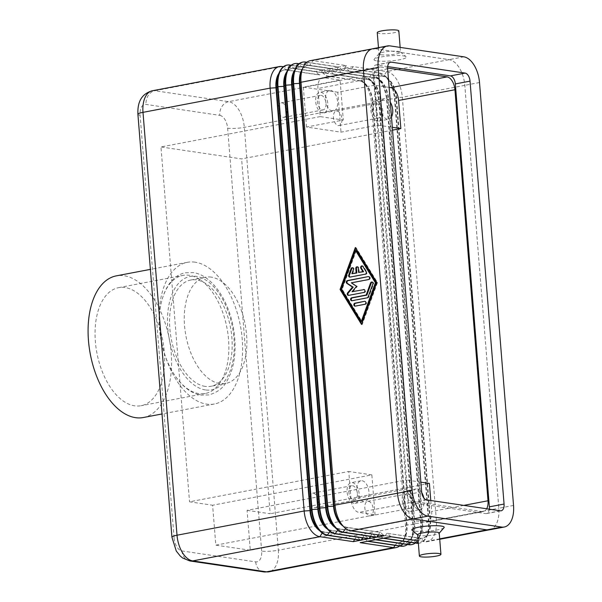 <?xml version="1.0" encoding="UTF-8"?>
<svg xmlns="http://www.w3.org/2000/svg" width="602" height="602" viewBox="0 0 602 602"><rect width="100%" height="100%" fill="white"/><g stroke="black" fill="none" stroke-linecap="round" stroke-linejoin="round"><path stroke-width="0.45" stroke-dasharray="3.01 2.26" d="M380.938 54.752A10.813 1.716 175.4 0 0 393.076 54.443A10.813 1.716 175.4 0 0 400.541 52.201A10.813 1.716 175.4 0 0 400.375 51.938A10.813 1.716 175.4 0 0 398.577 51.388A10.813 1.716 175.4 0 0 387.274 51.591A10.813 1.716 175.4 0 0 379.094 53.653A10.813 1.716 175.4 0 0 378.974 53.939A10.813 1.716 175.4 0 0 380.938 54.752M376.957 60.915A16.224 2.566 175.4 0 0 396.387 60.29A16.224 2.566 175.4 0 0 406.117 56.701A16.224 2.566 175.4 0 0 403.415 55.873A16.224 2.566 175.4 0 0 386.461 56.174A16.224 2.566 175.4 0 0 374.188 59.267A16.224 2.566 175.4 0 0 376.957 60.915M377.258 32.651A10.813 1.716 175.4 0 0 379.222 33.464A10.813 1.716 175.4 0 0 391.36 33.155A10.813 1.716 175.4 0 0 398.825 30.913M417.66 534.757A10.813 1.716 175.4 0 0 417.826 535.02A10.813 1.716 175.4 0 0 419.624 535.569A10.813 1.716 175.4 0 0 430.927 535.366A10.813 1.716 175.4 0 0 439.106 533.312A10.813 1.716 175.4 0 0 439.227 533.026M444.013 527.698A16.224 2.566 -4.6 0 1 431.739 530.783A16.224 2.566 -4.6 0 1 414.786 531.092A16.224 2.566 -4.6 0 1 412.084 530.264M195.161 262.186A72.112 40.221 79.2 0 0 187.372 262.322A72.112 40.221 79.2 0 0 160.252 333.862A72.112 40.221 79.2 0 0 206.584 404.123A72.112 40.221 79.2 0 0 214.365 403.995A72.112 40.221 79.2 0 0 241.492 332.454A72.112 40.221 79.2 0 0 195.161 262.186M143.321 417.525A72.112 40.221 79.2 0 0 170.449 345.992A72.112 40.221 79.2 0 0 124.117 275.724A72.112 40.221 79.2 0 0 116.329 275.859M125.073 287.553A60.095 33.516 79.2 0 0 118.579 287.666A60.095 33.516 79.2 0 0 95.981 347.279A60.095 33.516 79.2 0 0 134.585 405.831A60.095 33.516 79.2 0 0 141.079 405.718A60.095 33.516 79.2 0 0 163.676 346.105A60.095 33.516 79.2 0 0 125.073 287.553M198.848 393.588A60.095 33.516 -100.8 0 1 160.237 335.036A60.095 33.516 -100.8 0 1 182.842 275.423A60.095 33.516 -100.8 0 1 189.329 275.31A60.095 33.516 -100.8 0 1 227.94 333.862A60.095 33.516 -100.8 0 1 205.335 393.475A60.095 33.516 -100.8 0 1 198.848 393.588M205.154 386.386A54.082 30.16 -100.8 0 1 170.404 333.681A54.082 30.16 -100.8 0 1 190.751 280.028A54.082 30.16 -100.8 0 1 196.591 279.93A54.082 30.16 -100.8 0 1 231.334 332.628A54.082 30.16 -100.8 0 1 210.993 386.281A54.082 30.16 -100.8 0 1 205.154 386.386M211.287 277.131A54.082 30.16 79.2 0 0 205.448 277.229A54.082 30.16 79.2 0 0 184.317 315.35A54.082 30.16 79.2 0 0 201.896 372.059A54.082 30.16 79.2 0 0 219.85 383.587A54.082 30.16 79.2 0 0 225.69 383.482A54.082 30.16 79.2 0 0 246.037 329.828A54.082 30.16 79.2 0 0 211.287 277.131M368.499 501.331A7.39 4.124 -100.8 0 1 373.24 508.532A7.39 4.124 -100.8 0 1 370.463 515.861A7.39 4.124 -100.8 0 1 369.666 515.876A7.39 4.124 -100.8 0 1 364.917 508.675A7.39 4.124 -100.8 0 1 367.702 501.346A7.39 4.124 -100.8 0 1 368.499 501.331M407.689 493.866A7.39 4.124 -100.8 0 1 412.438 501.06A7.39 4.124 -100.8 0 1 409.661 508.389A7.39 4.124 -100.8 0 1 408.863 508.404A7.39 4.124 -100.8 0 1 404.115 501.21A7.39 4.124 -100.8 0 1 406.892 493.881A7.39 4.124 -100.8 0 1 407.689 493.866M407.449 490.788A10.512 5.862 -100.8 0 1 414.199 501.03A10.512 5.862 -100.8 0 1 410.248 511.467A10.512 5.862 -100.8 0 1 409.112 511.482A10.512 5.862 -100.8 0 1 402.354 501.24A10.512 5.862 -100.8 0 1 406.312 490.803A10.512 5.862 -100.8 0 1 407.449 490.788M423.785 497.914A10.512 5.862 -100.8 0 1 420.046 509.601A10.512 5.862 -100.8 0 1 418.909 509.616A10.512 5.862 -100.8 0 1 412.152 499.374A10.512 5.862 -100.8 0 1 416.11 488.937A10.512 5.862 -100.8 0 1 417.246 488.914A10.512 5.862 -100.8 0 1 421.731 492.549M281.947 102.829A7.39 4.124 -100.8 0 1 286.695 110.031A7.39 4.124 -100.8 0 1 283.918 117.36A7.39 4.124 -100.8 0 1 283.121 117.375A7.39 4.124 -100.8 0 1 278.372 110.174A7.39 4.124 -100.8 0 1 281.149 102.844A7.39 4.124 -100.8 0 1 281.947 102.829M321.144 95.357A7.39 4.124 -100.8 0 1 325.893 102.558A7.39 4.124 -100.8 0 1 323.108 109.888A7.39 4.124 -100.8 0 1 322.311 109.903A7.39 4.124 -100.8 0 1 317.57 102.701A7.39 4.124 -100.8 0 1 320.347 95.372A7.39 4.124 -100.8 0 1 321.144 95.357M320.896 92.279A10.512 5.862 -100.8 0 1 327.654 102.528A10.512 5.862 -100.8 0 1 323.695 112.965A10.512 5.862 -100.8 0 1 322.559 112.98A10.512 5.862 -100.8 0 1 315.809 102.731A10.512 5.862 -100.8 0 1 319.76 92.302A10.512 5.862 -100.8 0 1 320.896 92.279M330.694 90.413A10.512 5.862 -100.8 0 1 337.451 100.662A10.512 5.862 -100.8 0 1 333.493 111.092A10.512 5.862 -100.8 0 1 332.364 111.114A10.512 5.862 -100.8 0 1 325.607 100.865A10.512 5.862 -100.8 0 1 329.557 90.435A10.512 5.862 -100.8 0 1 330.694 90.413M313.356 493.166A7.39 4.124 -100.8 0 1 318.104 500.36A7.39 4.124 -100.8 0 1 315.32 507.689A7.39 4.124 -100.8 0 1 314.522 507.704A7.39 4.124 -100.8 0 1 309.774 500.503A7.39 4.124 -100.8 0 1 312.558 493.173A7.39 4.124 -100.8 0 1 313.356 493.166M352.546 485.694A7.39 4.124 -100.8 0 1 357.295 492.895A7.39 4.124 -100.8 0 1 354.518 500.224A7.39 4.124 -100.8 0 1 353.72 500.239A7.39 4.124 -100.8 0 1 348.972 493.038A7.39 4.124 -100.8 0 1 351.749 485.709A7.39 4.124 -100.8 0 1 352.546 485.694M352.305 482.616A10.512 5.862 -100.8 0 1 359.055 492.865A10.512 5.862 -100.8 0 1 355.105 503.295A10.512 5.862 -100.8 0 1 353.968 503.317A10.512 5.862 -100.8 0 1 347.211 493.068A10.512 5.862 -100.8 0 1 351.169 482.638A10.512 5.862 -100.8 0 1 352.305 482.616M362.103 480.75A10.512 5.862 -100.8 0 1 368.86 490.999A10.512 5.862 -100.8 0 1 364.902 501.428A10.512 5.862 -100.8 0 1 363.766 501.451A10.512 5.862 -100.8 0 1 357.009 491.202A10.512 5.862 -100.8 0 1 360.967 480.772A10.512 5.862 -100.8 0 1 362.103 480.75M337.09 110.994A7.39 4.124 -100.8 0 1 341.838 118.195A7.39 4.124 -100.8 0 1 339.061 125.525A7.39 4.124 -100.8 0 1 338.264 125.54A7.39 4.124 -100.8 0 1 333.516 118.338A7.39 4.124 -100.8 0 1 336.292 111.009A7.39 4.124 -100.8 0 1 337.09 110.994M376.288 103.529A7.39 4.124 -100.8 0 1 381.036 110.73A7.39 4.124 -100.8 0 1 378.252 118.06A7.39 4.124 -100.8 0 1 377.454 118.075A7.39 4.124 -100.8 0 1 372.713 110.873A7.39 4.124 -100.8 0 1 375.49 103.544A7.39 4.124 -100.8 0 1 376.288 103.529M376.039 100.451A10.512 5.862 -100.8 0 1 382.797 110.7A10.512 5.862 -100.8 0 1 378.839 121.13A10.512 5.862 -100.8 0 1 377.702 121.152A10.512 5.862 -100.8 0 1 370.945 110.903A10.512 5.862 -100.8 0 1 374.903 100.474A10.512 5.862 -100.8 0 1 376.039 100.451M391.496 116.938A10.512 5.862 -100.8 0 1 388.636 119.264A10.512 5.862 -100.8 0 1 387.507 119.286A10.512 5.862 -100.8 0 1 380.75 109.037A10.512 5.862 -100.8 0 1 384.701 98.6A10.512 5.862 -100.8 0 1 385.837 98.585A10.512 5.862 -100.8 0 1 390.307 102.182M389.118 87.38L374.549 85.221L377.763 125.141L341.01 132.147L306.546 127.037L343.298 120.039L340.085 80.119L323.884 77.718A12.017 6.705 79.2 0 0 322.589 77.741A12.017 6.705 79.2 0 0 317.946 88.524L320.204 116.615L343.298 120.039M374.549 85.221L337.805 92.226L341.01 132.147M306.546 127.037L303.34 87.117L340.085 80.119M375.061 514.808L371.848 474.888L212.611 505.228L215.825 545.149L375.061 514.808L358.86 512.407A12.017 6.705 79.2 0 1 351.011 499.562L348.754 471.464L189.525 501.805L212.611 505.228M337.805 92.226L303.34 87.117M409.526 519.917L250.289 550.251L247.076 510.33L406.312 479.997L409.526 519.917L425.719 522.31A12.017 6.705 79.2 0 0 427.021 522.288A12.017 6.705 79.2 0 0 431.664 511.504L430.776 500.495M371.848 474.888L348.754 471.464M420.881 482.149L406.312 479.997M486.694 508.773A12.017 6.705 -100.8 0 1 483.361 511.557A12.017 6.705 -100.8 0 1 482.067 511.58L415.207 501.677A12.017 6.705 -100.8 0 1 407.358 488.824L374.286 77.793A12.017 6.705 -100.8 0 1 378.929 67.003A12.017 6.705 -100.8 0 1 380.231 66.98L387.59 68.071M320.204 116.615L160.967 146.956L189.525 501.805M392.557 130.145L241.62 158.905L160.967 146.956M377.763 125.141L392.323 127.3M247.076 510.33L270.17 513.754L241.62 158.905M250.289 550.251L215.825 545.149M429.399 483.414L270.17 513.754M399.593 546.014A24.035 13.41 79.2 0 0 403.882 539.761A24.035 13.41 79.2 0 0 405.485 525.997L371.464 103.138A24.035 13.41 79.2 0 0 363.194 81.925A24.035 13.41 79.2 0 0 355.774 77.44L322.341 72.488L329.693 71.089L363.126 76.04A24.035 13.41 -100.8 0 1 378.808 101.738L412.837 524.598A24.035 13.41 -100.8 0 1 403.791 546.119M287.019 65.114A24.035 13.41 -100.8 0 1 289.366 65.114L322.8 70.065L315.448 71.465L283.384 66.717M294.86 63.624A24.035 13.41 -100.8 0 1 297.207 63.616L330.641 68.575L323.289 69.975L291.217 65.219M302.701 62.126A24.035 13.41 -100.8 0 1 305.048 62.126L338.474 67.078L331.13 68.477L299.059 63.729M310.293 60.674A24.035 13.41 -100.8 0 1 312.889 60.629L346.316 65.588L338.971 66.988L306.9 62.232M375.355 48.732L449.107 59.658A24.035 13.41 -100.8 0 1 464.797 85.356L498.817 508.216A24.035 13.41 -100.8 0 1 489.531 529.783A24.035 13.41 -100.8 0 1 486.935 529.828L413.183 518.909A24.035 13.41 -100.8 0 1 397.493 493.204L363.473 70.344A24.035 13.41 -100.8 0 1 372.758 48.777A24.035 13.41 -100.8 0 1 375.355 48.732L312.889 60.629L309.789 65.422A19.828 11.062 79.2 0 0 307.652 65.46A19.828 11.062 79.2 0 0 301.309 71.909M418.345 543.222A24.035 13.41 79.2 0 0 419.714 543.087A24.035 13.41 79.2 0 0 427.397 535.276A24.035 13.41 79.2 0 0 429 521.52L394.98 98.66A24.035 13.41 79.2 0 0 386.71 77.44A24.035 13.41 79.2 0 0 379.29 72.962L345.864 68.003L353.208 66.604L386.642 71.555A24.035 13.41 -100.8 0 1 402.332 97.261L436.352 520.12A24.035 13.41 -100.8 0 1 427.066 541.687A24.035 13.41 -100.8 0 1 424.47 541.732L418.149 540.799M415.267 543.027A24.035 13.41 79.2 0 0 419.556 536.773A24.035 13.41 79.2 0 0 421.167 523.01L387.139 100.15A24.035 13.41 79.2 0 0 378.876 78.937A24.035 13.41 79.2 0 0 371.449 74.452L338.023 69.501L345.367 68.101L378.801 73.053A24.035 13.41 -100.8 0 1 394.491 98.751L428.511 521.61A24.035 13.41 -100.8 0 1 419.225 543.185A24.035 13.41 -100.8 0 1 418.345 543.297M407.426 544.517A24.035 13.41 79.2 0 0 411.723 538.263A24.035 13.41 79.2 0 0 413.326 524.508L379.305 101.648A24.035 13.41 79.2 0 0 371.035 80.427A24.035 13.41 79.2 0 0 363.616 75.95L330.182 70.991L337.534 69.591L370.96 74.543A24.035 13.41 -100.8 0 1 386.65 100.248L420.67 523.108A24.035 13.41 -100.8 0 1 411.633 544.622M350.665 277.183L349.98 277.078A1.505 1.227 -81.6 0 0 350.665 277.183L365.918 274.279A1.505 1.227 -81.6 0 0 366.799 271.856L363.503 266.483A1.505 1.227 -81.6 0 0 362.366 265.949M359.281 272.54L358.92 268.101A1.505 1.227 -81.6 0 0 357.565 266.859M352.554 273.82L354.021 269.786A1.505 1.227 -81.6 0 0 352.764 267.777M355.82 306.222L355.135 306.125A1.505 1.227 -81.6 0 0 355.82 306.222L365.519 304.379A1.505 1.227 -81.6 0 0 365.286 301.421L365.286 301.421M356.271 250.59L342.177 289.306L361.983 321.566M341.484 289.208L342.177 289.306M361.531 324.418L362.216 324.523L377.492 282.579L356.03 247.633L355.797 248.272M376.799 282.473L377.492 282.579M355.346 247.535L356.03 247.633M361.764 323.778L362.216 324.523M351.899 300.737A1.505 1.227 -81.6 0 0 352.569 300.842L367.822 297.93A1.505 1.227 -81.6 0 0 368.823 296.989L373.518 284.084A1.505 1.227 -81.6 0 0 372.269 282.075M349.273 295.462L348.581 295.364A1.505 1.227 -81.6 0 0 349.273 295.462L364.571 292.549A1.505 1.227 -81.6 0 0 364.33 289.592L364.33 289.592M352.719 291.804L357.287 286.432L352.004 282.932L369.222 279.652A1.505 1.227 -81.6 0 0 368.981 276.694L368.981 276.694M356.595 286.326L357.287 286.432M351.32 282.827L352.004 282.932M322.341 72.488L326.103 75.972L359.537 80.924L355.774 77.44L228.632 101.663A12.017 9.79 -81.6 0 0 221.98 106.449A12.017 9.79 -81.6 0 0 219.783 115.358L146.03 104.432A12.017 6.705 79.2 0 0 140.093 115.238L174.113 538.105A12.017 1.904 -4.6 0 1 171.931 537.202M375.362 539.768L371.6 536.284L404.536 541.326A19.828 11.062 79.2 0 0 406.681 541.288A19.828 11.062 79.2 0 0 413.017 534.847A19.828 11.062 79.2 0 0 414.342 523.499L380.321 100.632L379.305 101.648L372.48 102.129A19.828 11.062 79.2 0 0 365.662 84.626A19.828 11.062 79.2 0 0 359.537 80.924L360.026 80.834A19.828 11.062 -100.8 0 1 372.969 102.031L406.99 524.899A19.828 11.062 -100.8 0 1 399.329 542.688A19.828 11.062 -100.8 0 1 397.192 542.726L363.758 537.774L396.703 542.823A19.828 11.062 79.2 0 0 398.84 542.786A19.828 11.062 79.2 0 0 405.176 536.337A19.828 11.062 79.2 0 0 406.5 524.989L372.48 102.129L371.464 103.138L244.322 127.361A12.017 1.904 -4.6 0 1 235.374 128.384A12.017 1.904 -4.6 0 1 227.631 128.211A12.017 6.705 79.2 0 0 219.783 115.358M363.269 537.872L360.169 542.665M367.521 541.266L363.758 537.774M329.693 71.089L326.593 75.882L360.026 80.834L363.616 75.95L367.378 79.434L333.944 74.482L330.182 70.991M383.203 538.278L379.441 534.787L412.378 539.836A19.828 11.062 79.2 0 0 414.522 539.798A19.828 11.062 79.2 0 0 420.858 533.349A19.828 11.062 79.2 0 0 422.183 522.002L388.155 99.142L386.65 100.248L380.321 100.632A19.828 11.062 79.2 0 0 373.496 83.129A19.828 11.062 79.2 0 0 367.378 79.434L367.867 79.336A19.828 11.062 -100.8 0 1 380.81 100.542L414.831 523.401A19.828 11.062 -100.8 0 1 407.17 541.198A19.828 11.062 -100.8 0 1 405.026 541.236L371.6 536.284M371.11 536.374L368.01 541.168M337.534 69.591L334.434 74.385L367.867 79.336L371.449 74.452L375.212 77.936L341.785 72.985L338.023 69.501M378.944 534.885L375.851 539.678M391.037 536.781L387.274 533.297L420.219 538.338A19.828 11.062 79.2 0 0 422.356 538.301A19.828 11.062 79.2 0 0 428.699 531.859A19.828 11.062 79.2 0 0 430.024 520.512L395.996 97.644L394.98 98.66L388.155 99.142A19.828 11.062 79.2 0 0 381.337 81.639A19.828 11.062 79.2 0 0 375.212 77.936L375.708 77.846A19.828 11.062 -100.8 0 1 388.651 99.044L422.672 521.911A19.828 11.062 -100.8 0 1 415.011 539.701A19.828 11.062 -100.8 0 1 412.867 539.738L379.441 534.787M345.367 68.101L342.275 72.895L375.708 77.846L379.29 72.962L383.053 76.446L349.627 71.495L345.864 68.003M326.593 75.882L326.103 75.972M334.434 74.385L333.944 74.482M342.275 72.895L341.785 72.985M386.785 533.387L383.692 538.18M464.797 85.356L402.332 97.261L395.996 97.644A19.828 11.062 79.2 0 0 389.178 80.141A19.828 11.062 79.2 0 0 383.053 76.446L383.542 76.349A19.828 11.062 -100.8 0 1 396.485 97.554L430.513 520.414A19.828 11.062 -100.8 0 1 422.845 538.211A19.828 11.062 -100.8 0 1 420.708 538.248L387.274 533.297M353.208 66.604L350.116 71.397L383.542 76.349L386.642 71.555L449.107 59.658M350.116 71.397L349.627 71.495M278.967 73.301A19.828 11.062 -100.8 0 1 283.64 70.035A19.828 11.062 -100.8 0 1 285.784 69.998L319.21 74.949L315.448 71.465M354.744 539.369L356.376 536.849L322.943 531.897A19.828 11.062 -100.8 0 1 319.534 530.543M322.8 70.065L319.7 74.859L286.274 69.907A19.828 11.062 79.2 0 0 284.129 69.945A19.828 11.062 79.2 0 0 277.793 76.386M317.314 528.104A19.828 11.062 79.2 0 0 323.432 531.799L356.866 536.758L360.628 540.242M362.585 537.879L364.218 535.351L330.784 530.4A19.828 11.062 -100.8 0 1 327.375 529.045M286.8 71.811A19.828 11.062 -100.8 0 1 291.481 68.545A19.828 11.062 -100.8 0 1 293.625 68.508L327.052 73.459L323.289 69.975M330.641 68.575L327.541 73.369L294.115 68.41A19.828 11.062 79.2 0 0 291.97 68.447A19.828 11.062 79.2 0 0 285.634 74.896M325.155 526.607A19.828 11.062 79.2 0 0 331.273 530.309L364.707 535.261L368.469 538.745M294.641 70.314A19.828 11.062 -100.8 0 1 299.322 67.048A19.828 11.062 -100.8 0 1 301.459 67.01L334.893 71.969L331.13 68.477M370.426 536.382L372.051 533.861L338.625 528.91A19.828 11.062 -100.8 0 1 335.216 527.555M338.474 67.078L335.382 71.871L301.948 66.92A19.828 11.062 79.2 0 0 299.811 66.957A19.828 11.062 79.2 0 0 293.475 73.399M332.989 525.117A19.828 11.062 79.2 0 0 339.114 528.812L372.548 533.771L376.31 537.255M319.7 74.859L319.21 74.949M356.866 536.758L356.376 536.849M327.541 73.369L327.052 73.459M364.707 535.261L364.218 535.351M335.382 71.871L334.893 71.969M372.548 533.771L372.051 533.861M302.482 68.824A19.828 11.062 -100.8 0 1 307.155 65.558A19.828 11.062 -100.8 0 1 309.3 65.52L342.734 70.472L338.971 66.988M378.267 534.892L379.892 532.364L346.466 527.412A19.828 11.062 -100.8 0 1 343.057 526.058M346.316 65.588L343.223 70.381L309.3 65.52L306.298 62.736M340.83 523.62A19.828 11.062 79.2 0 0 346.955 527.322L380.381 532.273L384.144 535.757M343.223 70.381L342.734 70.472M380.381 532.273L379.892 532.364M489.554 529.82A24.035 13.41 79.2 0 0 498.84 508.246L464.812 85.326A24.035 13.41 79.2 0 0 449.122 59.628L375.332 48.702A24.035 13.41 79.2 0 0 372.743 48.739M387.665 66.596L376.641 64.963A7.51 4.191 79.2 0 0 375.836 64.978A7.51 4.191 79.2 0 0 372.931 71.713L406.96 494.641A7.51 4.191 79.2 0 0 411.858 502.67L485.648 513.596A7.51 4.191 79.2 0 0 486.461 513.589A7.51 4.191 79.2 0 0 489.328 509.164M205.44 389.93A57.687 32.177 -100.8 0 1 167.785 328.256A57.687 32.177 -100.8 0 1 196.305 276.378A57.687 32.177 -100.8 0 1 233.96 338.061A57.687 32.177 -100.8 0 1 205.44 389.93M174.113 538.105A12.017 6.705 79.2 0 0 181.954 550.95L255.707 561.877A12.017 6.705 79.2 0 0 261.652 551.071A12.017 1.904 175.4 0 0 269.395 551.244A12.017 1.904 175.4 0 0 278.342 550.228A24.035 13.41 -100.8 0 1 269.056 571.795M261.652 551.071L227.631 128.211M181.954 550.95A12.017 9.79 -81.6 0 0 185.499 558.769A12.017 9.79 -81.6 0 0 189.991 560.974M255.707 561.877A12.017 9.79 -81.6 0 0 259.251 569.695A12.017 9.79 -81.6 0 0 263.751 571.9M152.283 90.782A24.035 13.41 -100.8 0 1 154.88 90.736A12.017 9.79 -81.6 0 0 148.227 95.522A12.017 9.79 -81.6 0 0 146.03 104.432M137.911 114.335A12.017 1.904 175.4 0 0 140.093 115.238M380.231 66.98L323.884 77.718M463.796 505.387L431.664 511.504M407.358 488.824L351.011 499.562M374.286 77.793L317.946 88.524M482.067 511.58L425.719 522.31M415.207 501.677L358.86 512.407M282.022 66.513L154.88 90.736L228.632 101.663A24.035 13.41 -100.8 0 1 244.322 127.361L278.342 550.228L405.485 525.997L406.5 524.989L413.326 524.508L414.831 523.401L420.67 523.108L422.183 522.002L429 521.52L430.513 520.414L436.352 520.12L498.817 508.216M289.855 65.024L286.274 69.907L282.782 67.221M297.697 63.526L294.115 68.41L290.615 65.723M305.538 62.036L301.948 66.92L298.457 64.233M365.226 274.173L365.918 274.279M366.114 271.758L366.799 271.856M362.81 266.377L363.503 266.483M358.235 268.003L358.92 268.101M353.329 269.688L354.021 269.786M364.835 304.273L365.519 304.379M367.13 297.832L367.822 297.93M368.131 296.891L368.823 296.989M372.834 283.986L373.518 284.084M351.884 300.737L352.569 300.842M363.879 292.444L364.571 292.549M368.529 279.546L369.222 279.652M400.955 546.217L397.192 542.726L395.07 545.344M408.788 544.72L405.026 541.236L402.911 543.847M416.629 543.23L412.867 539.738L410.752 542.357M439.693 538.835L424.47 541.732L420.708 538.248L418.202 541.461M322.205 533.041L323.432 531.799L327.202 535.291M335.036 533.793L331.273 530.309L330.046 531.551M337.888 530.053L339.114 528.812L342.877 532.303M345.721 528.564L346.955 527.322L350.718 530.806M389.772 62.457L376.641 64.963M387.628 68.914L372.931 71.713M421.656 491.834L406.96 494.641M426.562 499.871L411.858 502.67M500.345 510.797L485.648 513.596M513.536 505.447L498.84 508.246M479.508 82.527L464.812 85.326M463.826 56.829L449.122 59.628M390.036 45.895L375.332 48.702M185.559 272.759L193.287 272.623C211.603 275.076 228.263 299.412 233.32 327.458C236.345 344.419 235.51 359.567 230.822 372.894C226.412 382.804 223.252 390.638 208.834 394.95L201.106 395.093C182.948 392.647 166.408 368.725 161.208 340.965C154.714 309.014 164.7 276.401 185.559 272.759M400.375 51.938L406.117 56.701M400.149 47.4L400.541 52.201M187.372 262.322L150.38 269.372M118.579 287.666L182.842 275.423M190.751 280.028L205.448 277.229M370.463 515.861L409.661 508.389M410.248 511.467L420.046 509.601M283.918 117.36L323.108 109.888M323.695 112.965L333.493 111.092M315.32 507.689L354.518 500.224M355.105 503.295L364.902 501.428M339.061 125.525L378.252 118.06M378.839 121.13L388.636 119.264M384.701 98.6L374.903 100.474M375.49 103.544L336.292 111.009M360.967 480.772L351.169 482.638M351.749 485.709L312.558 493.173M329.557 90.435L319.76 92.302M320.347 95.372L281.149 102.844M416.11 488.937L406.312 490.803M406.892 493.881L367.702 501.346M483.361 511.557L427.021 522.288M378.929 67.003L322.589 77.741M225.69 383.482L210.993 386.281M205.335 393.475L141.079 405.718M214.365 403.995L162.013 413.965M378.47 47.648L378.974 53.939M379.094 53.653L374.188 59.267M362.72 265.933L362.028 265.836M357.919 266.852L357.227 266.746M353.118 267.762L352.426 267.664M350.326 277.191L349.642 277.086M365.625 301.414L364.932 301.309M355.481 306.23L354.796 306.132M372.623 282.06L371.931 281.962M352.23 300.849L351.545 300.744M364.669 289.585L363.984 289.479M369.319 276.687L368.635 276.581M348.934 295.469L348.242 295.371M365.662 84.626L363.194 81.925M405.176 536.337L403.882 539.761M373.496 83.129L371.035 80.427M413.017 534.847L411.723 538.263M420.858 533.349L419.556 536.773M381.337 81.639L378.876 78.937M399.329 542.688L398.84 542.786M407.17 541.198L406.681 541.288M415.011 539.701L414.522 539.798M419.714 543.087L419.225 543.185M428.699 531.859L427.397 535.276M389.178 80.141L386.71 77.44M422.845 538.211L422.356 538.301M489.531 529.783L488.832 529.918M439.723 539.279L427.066 541.687M283.64 70.035L284.129 69.945M291.481 68.545L291.97 68.447M299.322 67.048L299.811 66.957M372.758 48.777L372.036 48.912M307.155 65.558L307.652 65.46M375.836 64.978L390.532 62.179M486.461 513.589L501.157 510.782"/><path stroke-width="0.9" d="M400.149 47.4L398.825 30.913A10.813 1.716 175.4 0 0 396.861 30.1A10.813 1.716 175.4 0 0 384.723 30.409A10.813 1.716 175.4 0 0 377.258 32.651L378.47 47.648M440.935 554.314L439.227 533.026A10.813 1.716 175.4 0 0 437.263 532.213A10.813 1.716 175.4 0 0 425.125 532.514A10.813 1.716 175.4 0 0 417.66 534.757L419.376 556.052A10.813 1.716 175.4 0 0 421.332 556.865A10.813 1.716 175.4 0 0 433.47 556.557A10.813 1.716 175.4 0 0 440.935 554.314A10.813 1.716 175.4 0 0 438.971 553.501A10.813 1.716 175.4 0 0 426.833 553.81A10.813 1.716 175.4 0 0 419.376 556.052M417.826 535.02L412.084 530.264A16.224 2.566 -4.6 0 1 421.814 526.675A16.224 2.566 -4.6 0 1 441.243 526.05A16.224 2.566 -4.6 0 1 444.013 527.698L439.106 533.312M150.38 269.372L116.329 275.859A72.112 40.221 79.2 0 0 89.209 347.399A72.112 40.221 79.2 0 0 135.54 417.66A72.112 40.221 79.2 0 0 143.321 417.525L162.013 413.965M421.731 492.549A10.512 5.862 -100.8 0 1 423.785 497.914M390.307 102.182A10.512 5.862 -100.8 0 1 391.496 116.938M430.776 500.495L429.399 483.414L420.881 482.149M392.323 127.3L400.849 128.565L398.592 100.474A12.017 6.705 79.2 0 0 390.743 87.621L389.118 87.38M387.59 68.071L447.09 76.89A12.017 6.705 -100.8 0 1 454.931 89.736L488.004 500.774A12.017 6.705 -100.8 0 1 486.694 508.773M400.849 128.565L392.557 130.145M283.384 66.717L282.022 66.513A24.035 13.41 79.2 0 0 279.426 66.559A24.035 13.41 79.2 0 0 270.14 88.125L304.16 510.993A24.035 13.41 79.2 0 0 319.85 536.691L353.276 541.642L354.744 539.369M291.217 65.219L289.855 65.024A24.035 13.41 79.2 0 0 287.267 65.069A24.035 13.41 79.2 0 0 277.973 86.635L312.002 509.495A24.035 13.41 79.2 0 0 327.691 535.193L361.117 540.144L368.469 538.745L335.036 533.793A24.035 13.41 -100.8 0 1 327.616 529.308A24.035 13.41 -100.8 0 1 319.346 508.096L285.325 85.236A24.035 13.41 -100.8 0 1 286.928 71.48A24.035 13.41 -100.8 0 1 294.611 63.661A24.035 13.41 -100.8 0 1 294.86 63.624M299.059 63.729L297.697 63.526A24.035 13.41 79.2 0 0 295.1 63.571A24.035 13.41 79.2 0 0 285.815 85.138L319.835 508.005A24.035 13.41 79.2 0 0 335.525 533.703L368.958 538.655L376.31 537.255L342.877 532.303A24.035 13.41 -100.8 0 1 335.457 527.819A24.035 13.41 -100.8 0 1 327.187 506.606L293.166 83.738A24.035 13.41 -100.8 0 1 294.769 69.983A24.035 13.41 -100.8 0 1 302.452 62.172A24.035 13.41 -100.8 0 1 302.701 62.126M306.9 62.232L305.538 62.036A24.035 13.41 79.2 0 0 302.941 62.081A24.035 13.41 79.2 0 0 293.656 83.648L327.676 506.508A24.035 13.41 79.2 0 0 343.366 532.206L376.799 537.157L384.144 535.757L350.718 530.806A24.035 13.41 -100.8 0 1 343.298 526.321A24.035 13.41 -100.8 0 1 335.028 505.108L301.008 82.248A24.035 13.41 -100.8 0 1 302.61 68.493A24.035 13.41 -100.8 0 1 310.293 60.674L372.036 48.912M365.226 274.173L349.98 277.078A1.505 1.227 98.4 0 1 348.739 275.061L351.086 268.612A1.505 1.227 98.4 0 1 353.329 269.688L351.861 273.722L356.143 272.902L355.782 268.469A1.505 1.227 98.4 0 1 358.235 268.003L358.589 272.435L362.871 271.622L360.809 268.259A1.505 1.227 98.4 0 1 362.81 266.377L366.114 271.758A1.505 1.227 98.4 0 1 365.226 274.173M362.366 265.949A1.505 1.227 -81.6 0 0 361.493 268.364L363.563 271.72L358.589 272.435M362.871 271.622L363.563 271.72M357.565 266.859A1.505 1.227 -81.6 0 0 356.474 268.567L356.828 273.007L351.861 273.722M356.143 272.902L356.828 273.007M352.764 267.777A1.505 1.227 -81.6 0 0 351.779 268.718L349.431 275.167A1.505 1.227 -81.6 0 0 349.995 277.078M364.594 301.316A1.505 1.227 98.4 0 1 364.835 304.273L355.135 306.125A1.505 1.227 98.4 0 1 354.894 303.167L364.594 301.316L355.586 303.265A1.505 1.227 -81.6 0 0 355.15 306.117M361.29 321.46L361.983 321.566L376.077 282.85L356.271 250.59L355.579 250.492L341.484 289.208L361.29 321.46L375.392 282.744L376.077 282.85M375.392 282.744L355.579 250.492M376.799 282.473L361.531 324.418L340.07 289.479L355.346 247.535L376.799 282.473M355.797 248.272L340.762 289.577L361.764 323.778M340.07 289.479L340.762 289.577M368.131 296.891A1.505 1.227 98.4 0 1 367.13 297.832L351.884 300.737A1.505 1.227 98.4 0 1 351.643 297.779L366.189 295.01L370.591 282.91A1.505 1.227 98.4 0 1 372.834 283.986L368.131 296.891M372.269 282.075A1.505 1.227 -81.6 0 0 371.283 283.015L366.874 295.108L352.336 297.885A1.505 1.227 -81.6 0 0 351.899 300.737M366.189 295.01L366.874 295.108M363.646 289.487A1.505 1.227 98.4 0 1 363.879 292.444L348.581 295.364A1.505 1.227 98.4 0 1 347.632 292.835L352.501 287.109L346.872 283.376A1.505 1.227 98.4 0 1 347.392 280.577L368.289 276.589A1.505 1.227 98.4 0 1 368.529 279.546L351.32 282.827L356.595 286.326L352.035 291.699L364.308 289.585L352.035 291.699M368.289 276.589L348.084 280.675A1.505 1.227 -81.6 0 0 347.565 283.482L353.193 287.207L348.325 292.941A1.505 1.227 -81.6 0 0 348.596 295.356M352.501 287.109L353.193 287.207M403.791 546.119A24.035 13.41 -100.8 0 1 403.551 546.172A24.035 13.41 -100.8 0 1 400.955 546.217L367.521 541.266L360.169 542.665L393.603 547.617A24.035 13.41 79.2 0 0 396.199 547.572A24.035 13.41 79.2 0 0 399.593 546.014M411.633 544.622A24.035 13.41 -100.8 0 1 411.384 544.675A24.035 13.41 -100.8 0 1 408.788 544.72L375.362 539.768L368.01 541.168L401.444 546.119A24.035 13.41 79.2 0 0 404.04 546.074A24.035 13.41 79.2 0 0 407.426 544.517M418.345 543.297A24.035 13.41 -100.8 0 1 416.629 543.23L383.203 538.278L375.851 539.678L409.285 544.629A24.035 13.41 79.2 0 0 411.873 544.584A24.035 13.41 79.2 0 0 415.267 543.027M418.149 540.799L391.037 536.781L383.692 538.18L417.118 543.132A24.035 13.41 79.2 0 0 418.345 543.222M319.534 530.543A19.828 11.062 -100.8 0 1 310 510.692L275.979 87.832A19.828 11.062 -100.8 0 1 278.967 73.301M353.276 541.642L360.628 540.242L327.202 535.291A24.035 13.41 -100.8 0 1 319.775 530.806A24.035 13.41 -100.8 0 1 311.512 509.593L277.484 86.726A24.035 13.41 -100.8 0 1 279.095 72.97A24.035 13.41 -100.8 0 1 286.77 65.159A24.035 13.41 -100.8 0 1 287.019 65.114M279.095 72.97L277.793 76.386A19.828 11.062 79.2 0 0 276.468 87.741L310.489 510.601A19.828 11.062 79.2 0 0 317.314 528.104L319.775 530.806M361.117 540.144L362.585 537.879M327.375 529.045A19.828 11.062 -100.8 0 1 317.841 509.202L283.82 86.342A19.828 11.062 -100.8 0 1 286.8 71.811M286.928 71.48L285.634 74.896A19.828 11.062 79.2 0 0 284.31 86.244L318.33 509.104A19.828 11.062 79.2 0 0 325.155 526.607L327.616 529.308M335.216 527.555A19.828 11.062 -100.8 0 1 325.682 507.704L291.661 84.844A19.828 11.062 -100.8 0 1 294.641 70.314M368.958 538.655L370.426 536.382M294.769 69.983L293.475 73.399A19.828 11.062 79.2 0 0 292.151 84.754L326.171 507.614A19.828 11.062 79.2 0 0 332.989 525.117L335.457 527.819M343.057 526.058A19.828 11.062 -100.8 0 1 333.523 506.214L299.495 83.354A19.828 11.062 -100.8 0 1 302.482 68.824M376.799 537.157L378.267 534.892M302.61 68.493L301.309 71.909A19.828 11.062 79.2 0 0 299.984 83.257L334.012 506.116A19.828 11.062 79.2 0 0 340.83 523.62L343.298 526.321M387.44 45.94L372.743 48.739A24.035 13.41 79.2 0 0 363.45 70.314L397.478 493.234A24.035 13.41 79.2 0 0 413.168 518.932L486.958 529.865A24.035 13.41 79.2 0 0 489.554 529.82L504.25 527.021A24.035 13.41 79.2 0 0 513.536 505.447L479.508 82.527A24.035 13.41 79.2 0 0 463.826 56.829L390.036 45.895A24.035 13.41 79.2 0 0 387.44 45.94A24.035 13.41 79.2 0 0 378.154 67.514L412.182 490.434A24.035 13.41 79.2 0 0 427.871 516.132L501.654 527.066A24.035 13.41 79.2 0 0 504.25 527.021M489.328 509.164A7.51 4.191 79.2 0 0 489.366 506.846L455.338 83.926A7.51 4.191 79.2 0 0 450.431 75.89L387.665 66.596M391.345 62.164L465.128 73.09A7.51 4.191 -100.8 0 1 470.034 81.127L504.062 504.047A7.51 4.191 -100.8 0 1 501.157 510.782A7.51 4.191 -100.8 0 1 500.345 510.797L426.562 499.871A7.51 4.191 -100.8 0 1 421.656 491.834L387.628 68.914A7.51 4.191 -100.8 0 1 390.532 62.179A7.51 4.191 -100.8 0 1 391.345 62.164L389.772 62.457M138.084 113.974A12.017 1.904 175.4 0 0 137.911 114.335L171.931 537.202A12.017 1.904 -4.6 0 1 172.112 536.833A12.017 1.904 -4.6 0 1 177.018 535.216L142.998 112.356A12.017 1.904 175.4 0 0 138.084 113.974M447.09 76.89L390.743 87.621M488.004 500.774L463.796 505.387M454.931 89.736L398.592 100.474M363.457 70.351L301.008 82.248L299.495 83.354L293.166 83.738L292.151 84.754L285.325 85.236L283.82 86.342L277.484 86.726L276.468 87.741L270.14 88.125L142.998 112.356A24.035 13.41 -100.8 0 1 152.283 90.782C139.641 94.386 137.527 104.628 137.911 114.335M171.931 537.202L176.273 551.048L180.359 556.158L182.737 558.077L189.991 560.974A12.017 9.79 -81.6 0 0 192.708 560.913A24.035 13.41 -100.8 0 1 177.018 535.216L304.16 510.993L310.489 510.601L312.002 509.495L317.841 509.202L319.346 508.096L326.171 507.614L327.676 506.508L333.523 506.214L335.028 505.108L412.182 490.434M189.991 560.974L263.751 571.9A12.017 9.79 -81.6 0 0 266.46 571.84L192.708 560.913L319.85 536.691L322.205 533.041M396.199 547.572L269.056 571.795A24.035 13.41 -100.8 0 1 266.46 571.84L393.603 547.617L395.07 545.344M360.809 268.259L361.493 268.364M355.782 268.469L356.474 268.567M351.086 268.612L351.779 268.718M348.739 275.061L349.431 275.167M354.894 303.167L355.586 303.265M370.591 282.91L371.283 283.015M351.643 297.779L352.336 297.885M347.392 280.577L348.084 280.675M346.872 283.376L347.565 283.482M347.632 292.835L348.325 292.941M402.911 543.847L400.955 546.217M410.752 542.357L408.788 544.72M418.202 541.461L416.629 543.23M486.852 529.85L439.693 538.835M282.022 66.513L282.782 67.221M413.1 518.924L350.718 530.806M345.721 528.564L342.877 532.303M337.888 530.053L335.036 533.793M330.046 531.551L327.202 535.291M290.615 65.723L289.855 65.024M297.697 63.526L298.457 64.233M305.538 62.036L306.298 62.736M465.128 73.09L450.431 75.89M504.062 504.047L489.366 506.846M470.034 81.127L455.338 83.926M501.654 527.066L486.958 529.865M427.871 516.132L413.168 518.932M378.154 67.514L363.45 70.314M269.056 571.795L263.751 571.9M279.426 66.559L152.283 90.782M411.873 544.584L411.384 544.675M404.04 546.074L403.551 546.172M488.832 529.918L439.723 539.279M287.267 65.069L286.77 65.159M295.1 63.571L294.611 63.661M302.941 62.081L302.452 62.172"/></g></svg>
